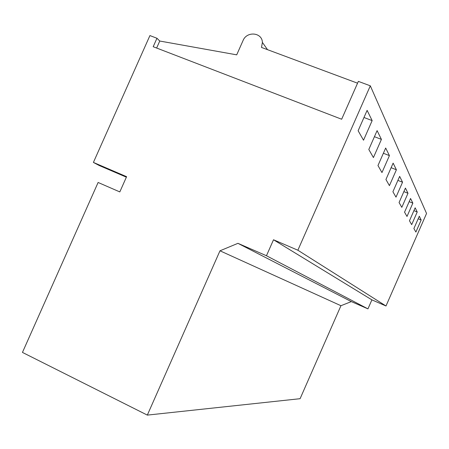 <?xml version="1.0" encoding="UTF-8"?>
<svg xmlns="http://www.w3.org/2000/svg" width="449" height="449" viewBox="0 0 449 449"><rect width="100%" height="100%" fill="white"/><g stroke="black" fill="none" stroke-linecap="round" stroke-linejoin="round"><path stroke-width="0.67" d="M357.556 83.188L261.503 47.431L262.396 42.402C262.132 32.334 246.782 30.93 243.044 40.562L236.707 54.845L159.754 41.033L156.959 38.26L149.921 35.572L93.403 162.426L99.251 165.524L126.371 177.175M93.403 162.426L126.59 176.676L119.816 191.919L98.112 182.474L22.45 352.414L147.328 415.106L219.982 250.8L237.936 243.33L266.459 255.739L367.95 308.873L371.901 299.87L385.988 305.988L426.55 213.466L370.313 85.821L358.358 81.376L341.661 119.238L153.193 46.713L156.959 38.26M367.95 308.873L351.331 301.599L340.943 305.713L300.095 398.695L147.328 415.106M266.459 255.739L273.508 239.766L297.867 250.222L370.313 85.821M297.867 250.222L385.988 305.988M421.168 219.999L415.892 232.038L413.894 228.541L419.304 216.216L421.168 219.999L418.176 218.786M396.4 169.773L389.429 185.639L385.932 179.505L393.128 163.133L396.4 169.773L391.124 167.696M389.423 155.618L381.97 172.562L377.974 165.546L385.68 148.024L389.423 155.618L383.373 153.261M412.856 203.139L410.56 198.486L404.555 212.164L407.007 216.463L412.856 203.139L409.168 201.657M417.222 211.995L415.157 207.808L409.471 220.779L411.677 224.646L417.222 211.995L413.911 210.66M402.545 182.232L399.655 176.373L392.909 191.74L395.996 197.15L402.545 182.232L397.893 180.386M407.989 193.278L405.425 188.075L399.071 202.544L401.81 207.354L407.989 193.278L403.864 191.628M381.42 139.392L373.422 157.571L368.803 149.472L377.098 130.625L381.42 139.392L374.427 136.692M372.154 120.601L363.522 140.211L358.128 130.749L367.108 110.364L372.154 120.601L363.976 117.481M273.508 239.766L371.901 299.87M237.936 243.33L351.331 301.599M219.982 250.8L340.943 305.713M159.754 41.033L156.634 48.037M267.525 49.676L262.396 42.402"/></g></svg>
